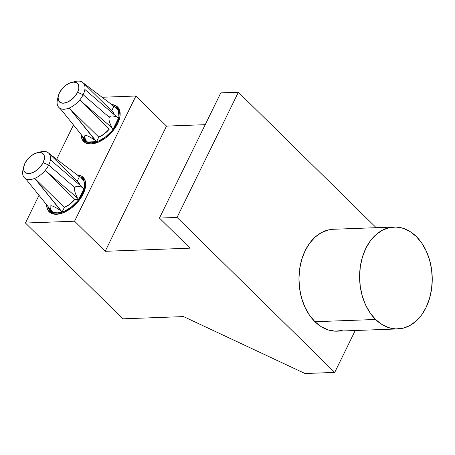 <?xml version="1.0" encoding="UTF-8"?>
<svg xmlns="http://www.w3.org/2000/svg" width="455" height="455" viewBox="0 0 455 455"><rect width="100%" height="100%" fill="white"/><g stroke="black" fill="none" stroke-linecap="round" stroke-linejoin="round"><path stroke-width="0.68" d="M82.531 187.392L50.403 159.802A17.284 9.691 134.5 0 1 48.702 165.046L74.859 187.665C75.405 186.55 76.639 186.112 78.573 186.357L82.531 187.392L83.919 188.751L78.749 199.301L77.367 197.942L75.666 194.086C74.512 191.054 74.245 188.916 74.859 187.665C75.45 186.453 76.878 186.044 79.147 186.442L82.531 187.392L50.403 159.802A17.284 9.691 -45.5 0 0 47.513 152.283A17.284 9.691 134.5 0 1 48.691 153.17A17.284 9.691 134.5 0 1 50.403 159.802A17.284 9.691 -45.5 0 1 48.702 165.046L43.123 162.651A12.962 7.269 134.5 0 1 30.229 173.378A12.962 7.269 134.5 0 1 23.831 166.337A12.962 7.269 134.5 0 1 24.928 163.322L23.643 167.332L23.939 170.682L25.77 172.86L28.858 173.537L32.732 172.604L36.804 170.21L40.45 166.712L43.123 162.651L44.408 158.636L44.112 155.286L42.281 153.107L39.193 152.436L35.319 153.369L31.247 155.764L27.601 159.261L24.928 163.322A12.962 7.269 134.5 0 1 37.202 152.732A12.962 7.269 134.5 0 1 43.123 162.651L48.702 165.046A17.284 9.691 134.5 0 1 45.233 170.352A17.284 9.691 -45.5 0 0 48.702 165.046L74.859 187.665C74.313 188.78 74.461 190.582 75.302 193.074L77.367 197.942L78.749 199.301L74.83 199.444L45.233 170.352A17.284 9.691 134.5 0 1 34.734 178.366A17.284 9.691 -45.5 0 0 45.233 170.352L77.367 197.942L45.233 170.352L74.83 199.444L78.749 199.301L83.919 188.751L82.531 187.392M25.639 178.701A17.284 9.691 -45.5 0 0 34.734 178.366L64.331 207.457A17.284 9.691 -45.5 0 0 74.83 199.444L69.877 204.215L64.331 207.457L62.108 212.002L53.013 212.337L51.625 210.978L50.482 208.561C49.805 206.775 49.999 205.859 51.062 205.808C52.097 205.757 53.986 206.53 56.727 208.128L60.725 210.642L62.108 212.002L34.734 178.366L64.331 207.457L62.108 212.002L53.013 212.337L51.625 210.978L50.283 207.975C49.857 206.576 50.118 205.853 51.062 205.808C52.018 205.762 53.673 206.405 56.033 207.73L60.725 210.642L34.734 178.366A17.284 9.691 134.5 0 1 25.639 178.701A17.284 9.691 134.5 0 1 24.462 177.82A17.284 9.691 134.5 0 1 22.75 171.182A17.284 9.691 -45.5 0 0 25.639 178.701L51.625 210.978L25.639 178.701M23.831 166.337L22.983 169.96A17.284 9.691 -45.5 0 0 22.75 171.182M82.844 194.569L82.184 193.995A22.813 12.791 134.5 0 1 65.503 210.784A22.813 12.791 134.5 0 1 49.544 210.142A22.813 12.791 134.5 0 1 47.946 206.416L48.423 208.134L51.642 211.967L57.074 213.156L63.893 211.518L71.06 207.298L77.481 201.144L82.184 193.995L82.844 194.569M77.213 174.908A24.195 13.57 134.5 0 1 83.134 177.331A24.195 13.57 134.5 0 1 83.151 193.961L85.551 186.47L85 180.214L81.587 176.153L77.213 174.908M116.992 117.054L84.863 89.464A17.284 9.691 134.5 0 1 83.163 94.708L109.319 117.327C109.86 116.213 111.1 115.775 113.033 116.019L116.992 117.054L118.374 118.414L113.21 128.964L111.822 127.605L110.127 123.749C108.972 120.717 108.705 118.579 109.319 117.327C109.911 116.116 111.338 115.706 113.602 116.105L116.992 117.054L84.863 89.464A17.284 9.691 -45.5 0 0 81.974 81.946A17.284 9.691 134.5 0 1 83.151 82.833A17.284 9.691 134.5 0 1 84.863 89.464A17.284 9.691 -45.5 0 1 83.163 94.708L77.578 92.314A12.962 7.269 134.5 0 1 64.69 103.04A12.962 7.269 134.5 0 1 58.285 95.999A12.962 7.269 134.5 0 1 59.389 92.985L58.103 96.995L58.399 100.345L60.225 102.523L63.313 103.2L67.186 102.267L71.259 99.872L74.91 96.375L77.578 92.314L78.863 88.298L78.573 84.949L76.741 82.77L73.653 82.099L69.78 83.032L65.708 85.426L62.056 88.924L59.389 92.985A12.962 7.269 134.5 0 1 71.657 82.395A12.962 7.269 134.5 0 1 77.578 92.314L83.163 94.708A17.284 9.691 134.5 0 1 79.693 100.015A17.284 9.691 -45.5 0 0 83.163 94.708L109.319 117.327C108.768 118.442 108.916 120.245 109.763 122.736L111.822 127.605L113.21 128.964L109.291 129.106L79.693 100.015A17.284 9.691 134.5 0 1 69.194 108.028A17.284 9.691 -45.5 0 0 79.693 100.015L111.822 127.605L79.693 100.015L109.291 129.106L113.21 128.964L118.374 118.414L116.992 117.054M60.1 108.364A17.284 9.691 -45.5 0 0 69.194 108.028L98.792 137.12A17.284 9.691 -45.5 0 0 109.291 129.106L104.331 133.878L98.792 137.12L96.568 141.664L87.468 142L86.086 140.641L84.937 138.223C84.266 136.437 84.459 135.522 85.523 135.471C86.558 135.419 88.446 136.193 91.182 137.791L95.18 140.305L96.568 141.664L69.194 108.028L98.792 137.12L96.568 141.664L87.468 142L86.086 140.641L84.738 137.637C84.317 136.238 84.573 135.516 85.523 135.471C86.473 135.425 88.128 136.062 90.488 137.393L95.18 140.305L69.194 108.028A17.284 9.691 134.5 0 1 60.1 108.364A17.284 9.691 134.5 0 1 58.917 107.482A17.284 9.691 134.5 0 1 57.211 100.845A17.284 9.691 -45.5 0 0 60.1 108.364L86.086 140.641L60.1 108.364M58.285 95.999L57.438 99.622A17.284 9.691 -45.5 0 0 57.211 100.845M117.305 124.232L116.639 123.658A22.813 12.791 134.5 0 1 99.958 140.447A22.813 12.791 134.5 0 1 84.004 139.804A22.813 12.791 134.5 0 1 82.406 136.079L82.878 137.797L86.103 141.63L91.535 142.819L98.354 141.175L105.52 136.961L111.941 130.807L116.639 123.658L117.305 124.232M111.674 104.57A24.195 13.57 134.5 0 1 117.595 106.993A24.195 13.57 134.5 0 1 117.612 123.624L120.012 116.133L119.46 109.877L116.042 105.816L111.668 104.57M342.194 330.495L335.108 331.166L328.021 329.886L321.219 326.696L314.951 321.719A50.988 36.303 87.9 0 0 337.166 331.172L397.807 328.937A50.988 36.303 -92.1 0 1 375.591 319.478L314.951 321.719L309.468 315.15L304.981 307.239L301.654 298.287L299.617 288.641L298.958 278.67L299.686 268.763L301.79 259.293L305.174 250.625L309.724 243.101L315.247 236.998L321.543 232.562L328.368 229.951L333.538 229.263M394.041 227.028L333.401 229.269A50.988 36.303 87.9 0 0 300.283 265.328A50.988 36.303 87.9 0 0 314.951 321.719L375.591 319.478A50.988 36.303 -92.1 0 1 360.917 263.087A50.988 36.303 -92.1 0 1 394.041 227.028A50.988 36.303 -92.1 0 1 416.251 236.481A50.988 36.303 -92.1 0 1 430.925 292.878A50.988 36.303 -92.1 0 1 397.807 328.937M25.446 223.024L39.011 195.337L25.446 223.024L74.563 221.21L25.446 223.024L122.913 318.83L25.446 223.024M56.687 159.256L73.471 125L56.687 159.256M102.096 97.262L135.903 96.011L74.563 221.21L105.185 251.308L190.076 248.168L159.46 218.076L220.794 92.877L238.38 92.223L177.046 217.427L159.46 218.076L177.046 217.427L334.721 372.417L305.009 373.515L183.553 316.589L122.913 318.83L183.553 316.589L305.009 373.515L334.721 372.417L355.253 330.506L334.721 372.417L177.046 217.427L238.38 92.223L220.794 92.877L159.46 218.076L190.076 248.168L105.185 251.308L74.563 221.21L135.903 96.011L102.096 97.262M46.643 204.807L47.348 208.959L50.761 213.02L56.528 214.282L63.757 212.542L71.355 208.071L78.169 201.542L83.151 193.961A24.195 13.57 134.5 0 1 66.191 211.393A24.195 13.57 134.5 0 1 49.214 211.842A24.195 13.57 134.5 0 1 46.643 204.807M81.098 134.464L81.803 138.616L85.221 142.682L90.983 143.945L98.217 142.205L105.816 137.728L112.624 131.205L117.612 123.624A24.195 13.57 134.5 0 1 100.646 141.056A24.195 13.57 134.5 0 1 83.669 141.505A24.195 13.57 134.5 0 1 81.104 134.47M376.194 227.688L238.38 92.223L376.194 227.688M205.216 124.676L166.519 126.103L135.903 96.011L166.519 126.103L105.185 251.308L166.519 126.103L205.216 124.676M416.251 236.481L409.989 231.504L403.181 228.319L396.1 227.034L389.008 227.71L382.183 230.321L375.887 234.757L370.359 240.86L365.814 248.39L362.425 257.052L360.326 266.522L359.592 276.43L360.258 286.4L362.294 296.046L365.615 304.998L370.108 312.909L375.591 319.478L381.859 324.455L388.661 327.646L395.742 328.931L402.834 328.254L409.659 325.643L415.955 321.202L421.484 315.105L426.028 307.574L429.418 298.912L431.516 289.443L432.25 279.535L431.585 269.565L429.554 259.919L426.227 250.967L421.734 243.055L416.251 236.481M113.397 106.106A22.813 12.791 134.5 0 1 115.9 107.352A22.813 12.791 134.5 0 1 116.639 123.658L118.903 116.594L118.385 110.701L115.16 106.868L113.392 106.1M112.624 111.799L114.33 114.762A17.284 9.691 -45.5 0 0 112.749 111.924L83.151 82.833M113.796 106.498L112.408 105.133L113.796 106.498L111.663 110.855L113.796 106.498M83.202 82.878L112.408 105.133L83.202 82.878M73.289 82.122A17.284 9.691 134.5 0 1 81.974 81.946A17.284 9.691 -45.5 0 0 75.268 81.485L71.657 82.395M78.943 176.443A22.813 12.791 134.5 0 1 81.439 177.689A22.813 12.791 134.5 0 1 82.184 193.995L84.442 186.931L83.925 181.039L80.706 177.205L78.937 176.443M78.163 182.136L79.87 185.1A17.284 9.691 -45.5 0 0 78.288 182.262L48.691 153.17M79.335 176.836L77.953 175.476L79.335 176.836L77.202 181.192L79.335 176.836M48.742 153.216L77.953 175.476L48.742 153.216M38.829 152.459A17.284 9.691 134.5 0 1 47.513 152.283A17.284 9.691 -45.5 0 0 40.808 151.822L37.202 152.732M52.336 213.731L49.544 210.142M86.797 143.393L84.004 139.804M119.534 110.082L115.9 107.352M58.917 107.482L61.146 109.672M85.079 180.425L81.439 177.689M24.462 177.82L26.686 180.009"/></g></svg>
